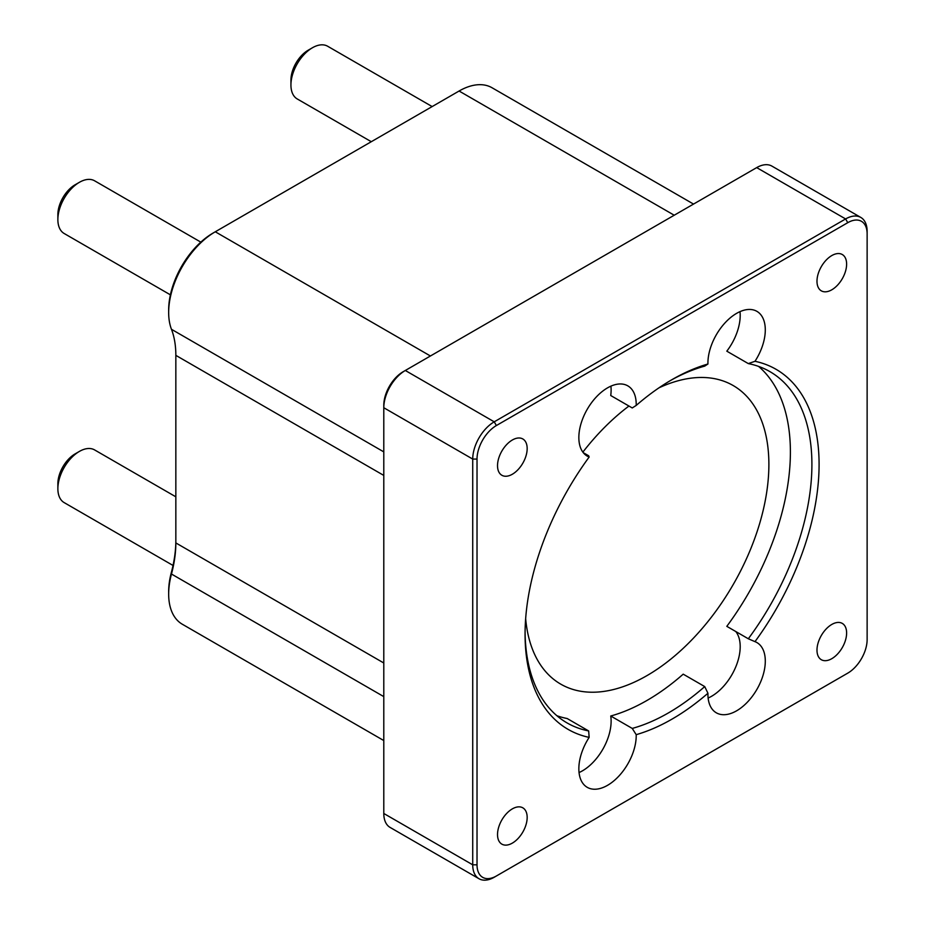 <?xml version="1.0" encoding="UTF-8"?>
<svg xmlns="http://www.w3.org/2000/svg" width="925" height="925" viewBox="0 0 925 925"><rect width="100%" height="100%" fill="white"/><g stroke="black" fill="none" stroke-linecap="round" stroke-linejoin="round"><path stroke-width="1.39" d="M175.843 540.443A105.473 60.888 -60 0 1 171.345 572.471A62.877 36.306 120 0 0 168.662 591.572L168.662 594.058A65.918 38.064 -60 0 1 171.472 574.032A102.432 59.142 120 0 0 175.843 542.929L175.843 355.362A102.432 59.142 120 0 0 171.472 329.3A65.918 38.064 -60 0 1 168.662 312.523A65.918 38.064 -60 0 1 215.282 231.782L459.089 91.02A65.918 38.064 -60 0 1 492.054 87.759L693.53 204.078M430.414 355.986L215.282 231.782L213.132 233.031A62.877 36.306 120 0 0 168.662 310.037L168.662 312.523M383.794 740.555L182.317 624.236A65.918 38.064 -60 0 1 168.662 594.058M479.023 878.75L390.096 827.413A30.421 17.563 -60 0 1 383.794 813.48L383.794 407.74A30.421 17.563 -60 0 1 405.312 370.486L756.696 167.61A30.421 17.563 -60 0 1 771.901 166.107L860.828 217.444A30.421 17.563 120 0 0 845.612 218.948L494.228 421.823A30.421 17.563 120 0 0 472.721 459.078L472.721 864.817A30.421 17.563 120 0 0 479.023 878.75A30.421 17.563 120 0 0 494.228 877.247L496.378 875.998A27.38 15.806 -60 0 1 477.022 864.817L477.022 459.078A27.38 15.806 -60 0 1 496.378 425.546L847.763 222.682A27.38 15.806 -60 0 1 867.13 233.852L867.13 639.603A27.38 15.806 -60 0 1 847.763 673.134L496.378 875.998M477.022 459.078L472.721 459.078L383.794 407.74L383.794 405.254A27.38 15.806 120 0 1 403.161 371.723L405.312 370.486L403.161 371.723L405.312 370.486L494.228 421.823L496.378 425.546M845.612 674.371L845.612 674.371A30.421 17.563 120 0 0 845.647 674.36L847.763 673.134M867.13 233.852L867.13 231.377A30.421 17.563 120 0 0 860.828 217.444M589.156 457.031A207.894 120.03 120 0 0 525.065 634.215A207.894 120.03 120 0 0 589.156 737.387A40.561 23.426 -60 0 0 587.248 787.337A40.561 23.426 -60 0 0 618.906 776.052A40.561 23.426 -60 0 0 636.203 734.67A207.894 120.03 120 0 0 707.937 693.253A40.561 23.426 -60 0 0 716.332 712.817A40.561 23.426 -60 0 0 756.893 689.403A40.561 23.426 -60 0 0 756.893 642.551A40.561 23.426 -60 0 0 754.985 641.649A207.894 120.03 120 0 0 754.985 361.293A40.561 23.426 -60 0 0 756.893 311.343A40.561 23.426 -60 0 0 725.246 322.628A40.561 23.426 -60 0 0 707.937 364.011A207.894 120.03 120 0 0 672.07 379.597A207.894 120.03 120 0 0 636.203 405.428A40.561 23.426 -60 0 0 627.821 385.864A40.561 23.426 -60 0 0 587.248 409.278A40.561 23.426 -60 0 0 587.248 456.118A40.561 23.426 -60 0 0 589.156 457.031L588.658 455.771L583.27 452.66M816.983 650.113A20.963 12.106 -60 0 1 826.129 629.023A20.963 12.106 -60 0 1 842.282 623.404A20.963 12.106 -60 0 1 846.618 633.001A20.963 12.106 -60 0 1 837.472 654.102A20.963 12.106 -60 0 1 821.319 659.71A20.963 12.106 -60 0 1 816.983 650.113M497.523 465.68A20.963 12.106 -60 0 1 506.669 444.578A20.963 12.106 -60 0 1 522.833 438.97A20.963 12.106 -60 0 1 527.169 448.567A20.963 12.106 -60 0 1 518.023 469.657A20.963 12.106 -60 0 1 501.87 475.277A20.963 12.106 -60 0 1 497.523 465.68M816.983 281.246A20.963 12.106 -60 0 1 826.129 260.145A20.963 12.106 -60 0 1 842.282 254.525A20.963 12.106 -60 0 1 846.618 264.122A20.963 12.106 -60 0 1 837.472 285.224A20.963 12.106 -60 0 1 821.319 290.843A20.963 12.106 -60 0 1 816.983 281.246M497.523 834.547A20.963 12.106 -60 0 1 506.669 813.457A20.963 12.106 -60 0 1 522.833 807.837A20.963 12.106 -60 0 1 527.169 817.434A20.963 12.106 -60 0 1 518.023 838.536A20.963 12.106 -60 0 1 501.87 844.143A20.963 12.106 -60 0 1 497.523 834.547M589.156 737.387L588.658 730.947A202.829 117.105 -60 0 1 567.071 722.922A202.829 117.105 -60 0 1 525.076 632.122M588.658 730.947L567.152 718.517A202.829 117.105 -60 0 1 556.885 715.719M610.743 716.008L632.249 728.426A202.829 117.105 -60 0 0 704.723 686.581L683.205 674.163A202.829 117.105 -60 0 1 610.743 716.008A40.561 23.426 -60 0 1 579.05 772.56M636.203 734.67L632.249 728.426M704.723 686.581L707.937 693.253M735.78 631.532A40.561 23.426 -60 0 1 735.768 666.89A40.561 23.426 -60 0 1 708.134 698.04M758.569 366.392A202.829 117.105 -60 0 1 726.807 626.341L748.313 638.77L754.985 641.649M754.985 361.293L748.313 363.594A202.829 117.105 -60 0 1 769.901 371.619A202.829 117.105 -60 0 1 748.313 638.77M748.313 363.594L726.807 351.176A40.561 23.426 -60 0 0 740 311.621M707.937 364.011L704.723 366.115A202.829 117.105 -60 0 0 670.267 380.649M610.916 386.153A40.561 23.426 -60 0 1 610.743 395.53L632.249 407.948L636.203 405.428M79.388 451.423L75.087 453.909A24.339 14.048 120 0 0 57.87 483.717L57.87 488.689A30.421 17.563 -60 0 1 79.388 451.423A30.421 17.563 -60 0 1 94.604 449.92L175.843 496.817M173.033 565.464L64.172 502.61A30.421 17.563 -60 0 1 57.87 488.689M79.388 182.317L75.087 184.792A24.339 14.048 120 0 0 57.87 214.6L57.87 219.572A30.421 17.563 -60 0 1 79.388 182.317A30.421 17.563 -60 0 1 94.604 180.803L200.829 242.13M170.397 294.832L64.172 233.505A30.421 17.563 -60 0 1 57.87 219.572M312.442 47.753L308.141 50.239A24.339 14.048 120 0 0 290.936 80.047L290.936 85.019A30.421 17.563 -60 0 1 312.442 47.753A30.421 17.563 -60 0 1 327.658 46.25L432.148 106.572M371.295 141.71L297.237 98.952A30.421 17.563 -60 0 1 290.936 85.019M525.654 618.698A172.408 99.542 120 0 0 560.77 684.153A172.408 99.542 120 0 0 733.178 584.612A172.408 99.542 120 0 0 733.178 385.54A172.408 99.542 120 0 0 658.935 387.853M628.942 406.04A172.408 99.542 120 0 0 582.866 452.128M171.345 572.471L171.472 574.032L383.794 696.618M459.089 91.02L674.221 215.224M756.696 167.61L845.612 218.948L847.763 222.682M383.794 813.48L472.721 864.817L477.022 864.817M175.843 542.929L383.794 662.994M175.843 355.362L383.794 475.427M171.472 329.3L383.794 451.886"/></g></svg>
